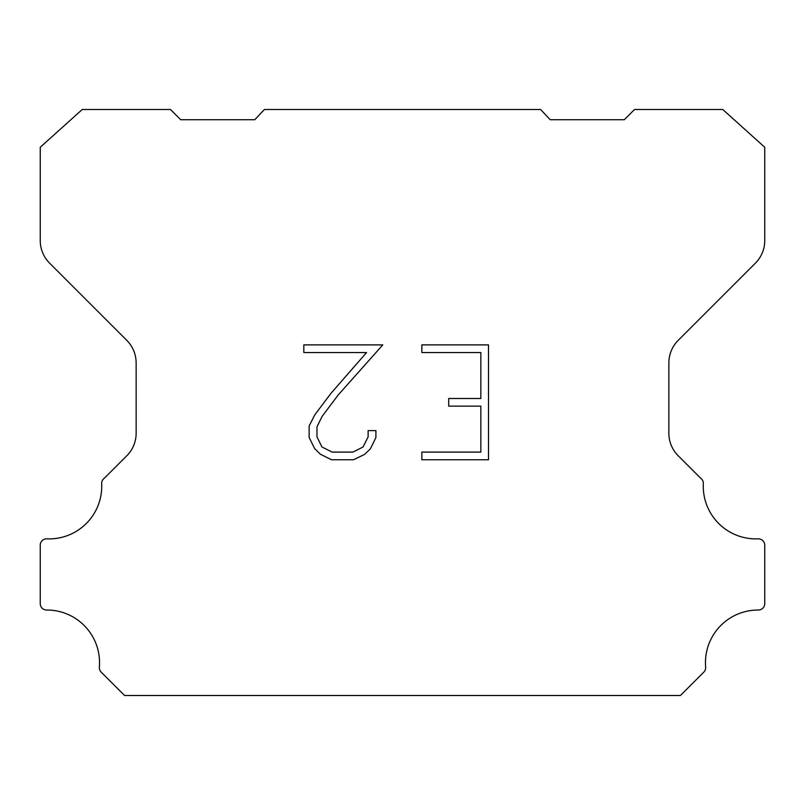 <?xml version="1.0" encoding="UTF-8"?>
<svg xmlns="http://www.w3.org/2000/svg" width="805" height="805" viewBox="0 0 805 805"><rect width="100%" height="100%" fill="white"/><g stroke="black" fill="none" stroke-linecap="round" stroke-linejoin="round"><path stroke-width="1.21" d="M480.847 452.098L480.847 406.153L448.697 406.153L448.697 398.495L480.847 398.495L480.847 352.55L421.85 352.55L421.85 344.892L488.504 344.892L488.504 459.756L421.85 459.756L421.85 452.098L480.847 452.098M375.905 430.625L375.905 437.518L370.441 448.727L364.766 454.302L353.546 459.756L331.489 459.756L320.35 454.211L314.664 448.606L309.13 437.397L309.13 426.026L314.664 415.038L330.885 393.434L366.557 352.55L303.817 352.55L303.817 344.892L382.788 344.892L338.07 395.124L322.141 416.356L316.979 426.831L316.979 436.914L321.99 447.017L332.163 452.098L352.952 452.098L363.045 446.996L368.127 436.914L368.127 430.625L375.905 430.625M264.412 109.5L540.588 109.5L550.217 119.724L624.308 119.724L634.541 109.5L722.769 109.5L764.75 147.265L764.75 240.564A31.959 31.959 0 0 1 755.392 263.165L678.223 340.334A31.959 31.959 0 0 0 668.864 362.934L668.864 432.345A31.959 31.959 0 0 0 677.387 454.946L700.581 478.13A6.39 6.39 0 0 1 703.329 483.704A52.637 52.637 0 0 0 758.099 538.847A6.39 6.39 0 0 1 764.75 545.639L764.75 603.639A6.39 6.39 0 0 1 758.33 610.029A52.637 52.637 0 0 0 705.643 667.083A6.39 6.39 0 0 1 703.791 672.145L680.416 695.5L124.584 695.5L101.209 672.145A6.39 6.39 0 0 1 99.357 667.083A52.637 52.637 0 0 0 46.67 610.029A6.39 6.39 0 0 1 40.25 603.639L40.25 545.639A6.39 6.39 0 0 1 46.901 538.847A52.637 52.637 0 0 0 101.672 483.704A6.39 6.39 0 0 1 104.419 478.13L127.613 454.946A31.959 31.959 0 0 0 136.136 432.345L136.136 362.934A31.959 31.959 0 0 0 126.777 340.334L49.608 263.165A31.959 31.959 0 0 1 40.25 240.564L40.25 147.265L82.231 109.5L170.459 109.5L180.692 119.724L254.782 119.724L264.412 109.5"/></g></svg>
